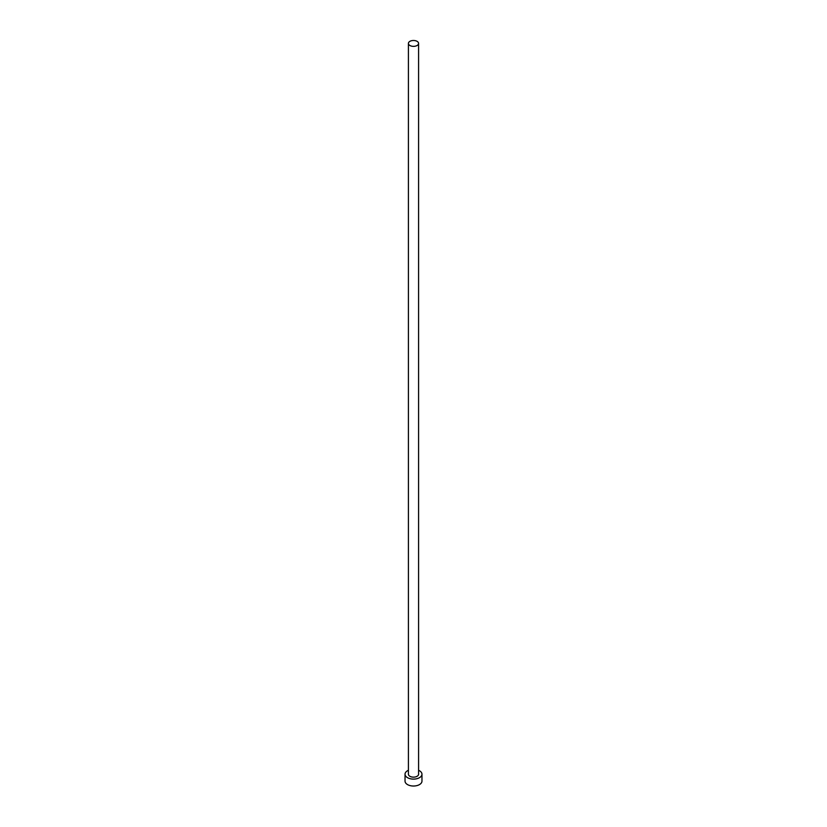<?xml version="1.0" encoding="UTF-8"?>
<svg xmlns="http://www.w3.org/2000/svg" width="827" height="827" viewBox="0 0 827 827"><rect width="100%" height="100%" fill="white"/><g stroke="black" fill="none" stroke-linecap="round" stroke-linejoin="round"><path stroke-width="1.24" d="M409.903 45.495A5.086 2.936 0 0 0 415.443 46.136A5.086 2.936 0 0 0 418.586 43.428A5.086 2.936 0 0 0 417.097 41.35A5.086 2.936 0 0 0 411.557 40.709A5.086 2.936 0 0 0 408.414 43.428A5.086 2.936 0 0 0 409.903 45.495M408.414 43.428L408.414 774.217A5.086 2.936 0 0 0 409.903 776.295A5.086 2.936 0 0 0 415.443 776.925A5.086 2.936 0 0 0 418.586 774.217L418.586 43.428M408.414 770.299A8.466 4.89 0 0 0 405.034 774.217A8.466 4.89 0 0 0 407.515 777.669A8.466 4.89 0 0 0 416.746 778.734A8.466 4.89 0 0 0 421.966 774.217A8.466 4.89 0 0 0 419.485 770.754A8.466 4.89 0 0 0 418.586 770.299M405.034 774.217L405.034 781.133A8.466 4.89 0 0 0 407.515 784.585A8.466 4.89 0 0 0 416.746 785.65A8.466 4.89 0 0 0 421.966 781.133L421.966 774.217"/></g></svg>
